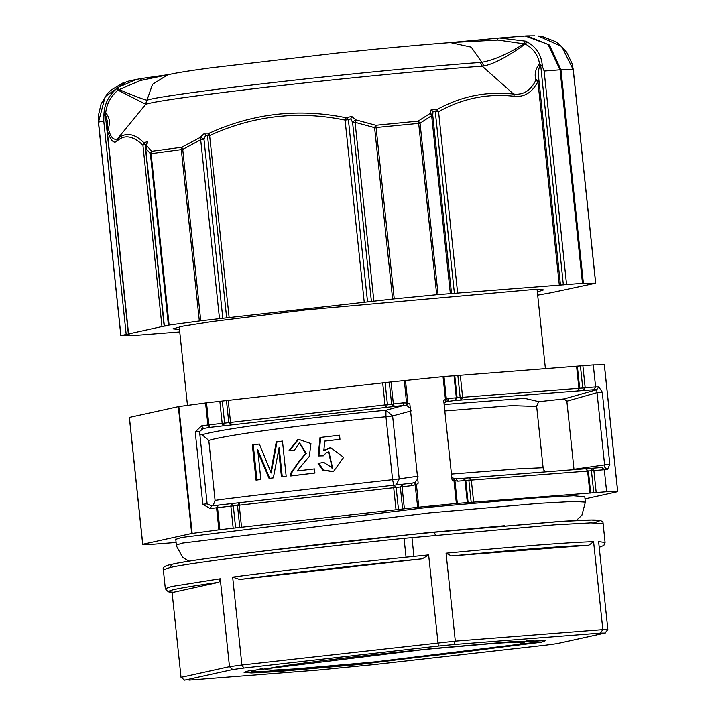 <?xml version="1.0" encoding="UTF-8"?>
<svg xmlns="http://www.w3.org/2000/svg" width="716" height="716" viewBox="0 0 716 716"><rect width="100%" height="100%" fill="white"/><g stroke="black" fill="none" stroke-linecap="round" stroke-linejoin="round"><path stroke-width="1.07" d="M163.338 569.829C162.255 567.376 165.136 565.533 171.992 564.289L169.62 567.672L163.338 569.829L165.315 588.668L171.598 586.511L220.242 578.77L229.478 666.694L232.682 669.576L184.585 680.182L181.023 677.381L172.064 592.213M181.023 677.381L229.478 666.694L241.892 665.021L232.655 577.105L239.654 579.486L422.288 558.802L428.633 554.909L438.335 646.047L243.843 668.073L241.892 665.021L455.313 641.115L446.068 553.2C518.214 546.272 567.385 542.433 593.591 541.69L602.836 629.606L607.857 629.57L598.621 541.645L605.083 542.442L603.105 523.602L590.789 522.868L553.987 524.873L404.057 538.342C306.045 548.179 186.429 563.143 169.62 567.672M374.226 664.573L317.949 670.095M541.242 642.243L358.976 664.511L276.251 671.689L251.352 672.986L244.04 672.333L248.3 670.982L430.558 648.723L510.445 641.733L545.476 640.659L541.242 642.243M220.242 578.77L218.917 582.278L173.541 592.257C170.399 593.215 167.66 592.016 165.315 588.668M607.857 629.57L604.957 633.042L600.429 633.087L602.836 629.606L455.313 641.115L454.034 644.507L438.335 646.047M593.591 541.69L588.892 545.216L451.429 555.947L446.068 553.2M545.807 645.143L557.191 643.603L605.324 632.989M142.752 544.276L129.417 417.419L178.83 406.554L206.53 402.84L391.043 381.941L443.983 376.544L593.295 364.9L604.34 364.802L617.666 491.659L606.631 491.749L456.369 503.482L417.688 507.286L219.866 529.697L191.664 533.492L142.752 544.276L153.564 544.223L176.1 542.468M445.871 401.658L454.884 400.53L456.325 397.792L454.007 375.766L454.714 375.757M454.785 375.73L457.094 397.765L454.884 400.53L461.176 400.047L577.454 390.972L578.895 388.233L576.577 366.198L577.275 366.198M319.479 455.806L318.173 455.958L320.016 437.467L339.536 435.194L339.966 439.32L324.223 441.163M520.442 643.809L524.139 642.538L516.889 642.109L495.23 643.281L425.438 649.367C364.614 655.167 278.578 665.674 269.001 668.476L265.305 669.746L272.545 670.176L294.204 669.004L363.996 662.918C424.83 657.118 510.857 646.611 520.442 643.809M262.235 668.502L251.28 671.268L259.765 671.689L283.894 670.355L360.667 663.651L534.073 642.467L538.172 641.115L526.878 640.686M584.793 496.761L573.543 495.767L539.264 497.638L428.812 507.259L181.246 537.501L175.393 539.506L175.823 539.819M169.862 542.889L170.489 542.907M585.017 498.882L617.648 491.686M590.539 493.073L589.912 493.055L587.594 471.03L593.886 470.537L596.195 492.563M467.969 502.641L467.342 502.623L465.024 480.588L588.301 471.021M233.183 528.184L230.865 506.158L231.295 503.634L211.614 505.908L210.155 508.548L202.825 504.279L195.226 431.972L201.464 425.904L207.882 424.982L205.564 402.956M218.899 529.813L216.581 507.778L217.977 505.147L217.548 507.662L210.155 508.548M211.614 505.908L239.645 502.695L239.225 505.21L241.543 527.236M207.085 503.903L205.492 503.983M206.271 503.912L202.825 504.279M195.226 431.972L198.601 431.605M198.86 431.596L198.198 431.641M211.596 505.908L207.148 503.876L199.549 431.569L203.46 428.284L201.464 425.904M201.831 428.795L209.806 427.371L207.882 424.982L222.166 423.362L219.848 401.327M222.291 401.094L224.609 423.12L228.789 422.646L231.474 424.919L223.115 425.868L224.609 423.12L222.166 423.362L223.115 425.868L209.806 427.371L208.848 424.865L206.53 402.84M385.127 382.648L387.437 404.674L391.616 404.209L394.31 406.473L385.951 407.422L387.437 404.674L385.002 404.916L385.951 407.422L231.474 424.919L230.525 422.413L228.789 422.646L226.471 400.62M391.043 381.941L393.353 403.967L402.92 402.884L403.869 405.39L394.31 406.473L393.353 403.967L391.616 404.209L389.307 382.174M199.898 434.934L202.073 434.746C220.063 429.081 303.208 418.001 385.924 410.241L403.869 405.39L406.76 405.516L404.361 380.438M202.073 434.746L208.786 440.421C226.274 434.889 306.153 424.23 385.96 416.757L385.924 410.241L392.601 415.933L385.96 416.757L392.574 479.693L393.863 485.734M208.786 440.421L215.077 500.377C232.951 497.772 312.776 488.473 392.574 479.693L399.215 478.87L392.601 415.933L411.217 410.903M270.809 471.969L276.26 441.924L282.462 441.065L286.158 476.23L281.451 476.901L278.631 450.051M286.158 476.23L281.451 476.901M282.247 476.731L279.159 447.294L273.351 477.867L269.1 478.467L257.993 452.36M273.351 477.867L269.699 478.333L257.697 449.523L260.848 479.46L256.042 480.159L252.345 444.994L259.344 444.018L271.212 473.007L277.002 441.754M323.82 450.337L329.423 447.912M332.779 471.656L322.665 470.152L318.11 463.467L323.704 462.366L332.591 468.049L328.913 451.805L325.914 453.058L323.328 455.832L318.173 455.958L318.897 455.797L320.679 437.315M332.331 468.103L328.429 451.921M288.942 450.749L289.694 450.579L298.536 439.302L310.95 443.598L309.321 456.387L297.122 470.949L314.485 468.89L314.924 473.034L291.519 475.818L291.707 472.757L299.207 461.739L306.233 453.362L299.548 442.765L294.213 450.498L288.942 450.749L297.919 439.418M314.924 473.034L290.732 475.988L290.947 472.927L298.599 461.874L305.616 453.497L299.404 442.81M418.797 507.17L416.408 484.49L411.619 485.681L412.049 483.166L414.841 482.378L416.408 484.49L418.171 483.228L409.829 403.878L407.843 403.001L406.76 405.516L410.286 408.227M456.369 503.482L453.98 480.803L452.065 479.908L443.723 400.557L445.415 399.313L443.034 376.625M444.01 403.296L445.835 401.676L445.415 399.313L446.363 399.224L443.983 376.544M444.018 403.323L445.862 401.667L446.363 399.224L449.12 398.356L460.173 397.541L457.855 375.515M445.978 401.595L446.659 401.3M445.755 401.73L447.688 401.094L449.12 398.356M460.298 375.274L462.608 397.299L461.176 400.047L460.173 397.541L461.471 397.407L582.743 387.983L580.425 365.948M582.869 365.706L585.178 387.741L595.614 386.926L593.77 389.701L583.746 390.48L585.178 387.741L582.743 387.983L583.746 390.48L577.454 390.972L579.665 388.197L577.356 366.171M598.791 386.917L602.237 392.037L609.835 464.344L607.472 469.562L604.868 467.315L596.714 389.701L598.791 386.917L595.614 386.926L593.295 364.9M607.472 469.562L604.313 469.723L606.631 491.749M585.751 468.765L591.908 468.255L593.886 470.537L604.313 469.723L601.941 467.467L591.917 468.255L591.443 470.779L593.761 492.805M601.977 467.467L585.661 468.738L587.594 471.03M463.18 478.333L585.661 468.738L469.347 477.814L471.316 480.096L473.634 502.131M451.787 477.25L454.096 478.592L454.929 480.722L453.98 480.803L453.917 478.539L455.859 478.87L457.828 481.152L465.024 480.588L463.055 478.306L455.859 478.87L469.347 477.814L468.873 480.338L471.191 502.363M465.024 480.588L465.731 480.579M537.367 401.846L564.127 398.937L596.705 389.701L593.77 389.701M444.144 404.513L524.658 398.356L538.342 401.551M574.017 469.651L566.857 401.211L564.127 398.937M538.906 401.13L536.535 406.437L511.645 405.632L444.815 410.957M545.243 471.898L543.668 469.902L543.032 467.718L518.303 468.828L451.456 474.082M606.228 464.684L574.008 469.257M566.857 401.211L597.395 392.547L602.237 392.037M600.133 392.243L598.522 392.395M609.835 464.344L606.944 464.603M607.463 464.55L606.604 464.639M402.481 484.249L394.122 485.197L396.145 487.471L400.325 486.996L402.401 484.258L412.049 483.166L402.481 484.249L402.061 486.764L404.37 508.799M394.149 485.197L402.401 484.258M394.131 485.197L239.645 502.695L394.122 485.197L393.702 487.712L396.145 487.471L398.454 509.506M231.295 503.634L239.645 502.695L237.488 505.442L233.309 505.917L231.286 503.643M215.077 500.377L213.082 505.729M417.688 507.286L414.841 482.378L417.732 479.004M269.699 478.333L269.1 478.467M260.848 479.46L256.042 480.159M256.937 479.962L253.24 444.797M339.966 439.32L324.831 441.029L323.784 450.713L330.72 447.697L343.662 457.354L333.441 471.54L323.337 470.009L318.853 463.306M323.328 455.832L318.897 455.797M291.519 475.818L290.732 475.988M291.707 472.757L290.947 472.927M294.213 450.498L289.694 450.579M595.605 283.223L551.472 292.665M595.712 283.187L573.265 69.667L572.129 63.688L566.58 52.026L558.936 44.007L555.222 41.465L542.451 36.57L538.262 35.97L561.765 46.495L573.203 69.658L595.64 283.178L582.493 283.33L436.688 294.724L394.239 298.885L200.74 320.795L168.403 325.145L120.95 335.607L134.062 335.5L179.743 331.938M537.68 295.153L552.036 292.567M552.788 292.665L552.045 292.656M146.368 147.72L145.652 148.033L164.367 326.031L165.682 326.031M116.735 141.321L117.361 138.94C113.325 140.452 110.336 137.033 108.411 128.683L108.456 127.949C110.353 122.23 109.441 117.182 105.7 112.833C106.639 103.901 110.729 96.338 117.979 90.144L145.76 104.285L117.361 138.94C125.47 131.977 134.313 133.23 143.889 142.708L142.914 145.16C132.89 135.593 124.163 134.322 116.735 141.321C113.683 143.889 110.497 140.255 107.185 130.428L128.567 333.925L129.891 333.925M126.598 81.633L105.171 96.633L98.513 122.087L120.915 335.661M179.492 329.575L172.95 328.85L182.866 326.147L212.079 321.556L306.358 309.849L536.195 289.264L543.596 289.899L537.34 291.958M141.956 78.438L169.244 74.491L141.866 78.447L140.103 80.568L169.307 74.482M126.186 334.453L103.739 120.932L103.883 116.081C103.909 105.01 108.277 95.765 116.985 88.345L118.426 87.236L119.053 89.572C134.662 96.114 143.943 99.658 146.905 100.204L147.156 100.204C152.195 97.725 211.676 89.428 281.513 81.597C349.802 73.784 439.069 65.237 480.409 62.462L481.823 62.274L471.253 47.149L450.409 42.575L499.643 37.984L525.508 41.134L527.119 41.895L525.275 44.016L497.978 40.033L450.266 42.584M514.401 36.829L514.894 36.82M118.426 87.236L136.21 79.449L141.804 78.456M116.985 88.345L117.979 90.144L140.103 80.568M145.491 104.232L152.562 84.273L167.517 74.929M167.58 74.903C173.218 73.345 187.467 71 210.316 67.886L337.218 53.038C381.091 48.482 418.824 45.001 450.409 42.575L450.373 42.575M483.873 65.908L482.226 66.176L513.578 94.064C523.324 95.192 530.726 90.601 535.783 80.282L535.828 79.548C534.297 74.196 535.532 68.915 539.533 63.688C538.074 55.034 533.322 48.473 525.275 44.016C507.447 56.806 493.646 64.1 483.873 65.908L481.823 62.274C494.085 60.037 508.172 53.852 524.085 43.703L525.508 41.134M538.924 80.469L538.584 76.335C538.146 72.334 538.683 68.387 540.186 64.476L539.533 63.688M535.828 79.548L539.023 80.953L560.476 285.093M538.817 79.512L538.978 80.854L537.922 81.642C532.212 92.498 524.318 97.385 514.24 96.302C487.739 93.259 462.518 98.378 438.559 111.678L457.622 293.077M540.15 64.118L542.361 66.418C541.699 55.427 536.624 47.247 527.119 41.895M563.349 284.887L540.598 64.431M566.571 284.574L544.133 71.054L542.361 66.418M544.133 71.054L560.055 69.81L548.035 44.338L525.159 35.988M582.493 283.33L560.055 69.81L560.959 69.756L549.467 45.045L527.182 35.863L525.329 35.979M527.182 35.872L534.727 35.8M499.661 37.984L497.217 38.199L497.978 40.033M535.783 80.282L537.922 81.642L559.312 285.147M514.24 96.302L513.578 94.064C486.826 91.039 461.31 96.186 437.037 109.503L438.559 111.678L432.983 111.678L432.75 115.276L430.164 113.146L431.22 109.53L436.599 109.485L435.328 111.92L454.4 293.39M143.889 142.708L147.594 141.652L146.682 145.572L151.613 151.309L181.703 147.263L199.979 137.561L204.651 133.167L209.358 133.149C253.16 113.298 298.653 108.143 345.819 117.701L351.798 116.493L355.915 119.894L375.837 125.273L418.126 121.129L430.048 113.477L431.65 115.643L432.679 114.757M418.305 121.067L420.05 123.206L418.672 123.376L436.688 294.724M418.126 121.129L418.672 123.376L374.602 127.672L392.619 299.064M375.614 125.246L374.602 127.672L355.073 122.293L355.915 119.894M355.548 119.608L352.567 122.293L355.073 122.293L373.877 301.185M371.407 301.508L352.567 122.293L350.742 118.919L348.388 119.688L346.258 117.585M345.819 117.701L345.076 120.082L348.388 119.688L367.541 301.946M364.229 302.277L345.076 120.082C298.402 110.479 253.375 115.58 209.985 135.387L205.599 135.36L203.962 139.119L200.391 137.186M209.018 133.131L207.506 135.646L226.659 317.904M229.138 317.573L209.358 133.149M199.979 137.561L200.686 139.781L203.962 139.119L222.801 318.343M181.703 147.263L181.309 149.617L182.732 149.402L181.882 147.192M199.325 320.965L181.309 149.617L150.387 153.752L151.506 151.282M168.403 325.145L150.387 153.752L145.652 148.033L146.682 145.572M146.744 145.25L145.992 145.849L145.536 148.015L164.259 326.075M146.592 144.417L145.088 144.793L164.161 326.254M144.176 142.609L145.088 144.793L142.914 145.16L161.977 326.559M108.411 128.683L107.051 130.303L128.459 333.96M108.456 127.949L107.167 128.638L107.051 130.303M107.624 122.114L105.207 113.746L128.37 334.148M105.7 112.833L103.883 116.081M480.409 62.462L482.226 66.176C443.813 68.745 355.771 77.006 281.415 85.499C200.561 94.87 155.336 101.135 145.76 104.285L147.156 100.204M132.218 80.496L131.135 80.648M128.97 81.042L127.439 81.409M466.331 492.993L466.948 492.93M189.042 561.192L182.705 557.424L176.503 546.075L176.378 545.109L182.222 543.113L429.412 512.916L539.685 503.303L573.91 501.442L585.366 502.122L584.739 496.206M435.418 535.201L434.344 532.23C322.621 543.104 196.873 558.462 172.341 564.235M171.992 564.289C192.694 558.981 327.436 542.54 434.361 532.221L562.678 521.275C579.584 520.201 590.879 519.798 596.553 520.067C601.18 520.299 603.364 521.481 603.105 523.602M434.379 532.221L558.158 521.57L591.962 520.004L599.059 521.32L593.904 522.814M232.655 577.105C281.674 570.679 339.474 564.038 406.044 557.182L404.057 538.342M406.044 557.182L428.633 554.909M239.654 579.486C292.379 572.657 353.257 565.765 422.288 558.802M411.951 537.546L413.938 556.386M243.843 668.073L232.682 669.576M189.114 680.146L318.477 670.051M373.833 664.618L545.69 645.152M556.86 643.657L604.957 633.042M600.429 633.087L454.034 644.507M173.764 592.239C160.402 591.702 175.456 588.382 218.917 582.278M588.892 545.216C563.188 546.084 517.364 549.664 451.429 555.947M598.997 545.216L599.211 547.275M191.664 533.492L178.338 406.634M178.83 406.554L192.156 533.411M219.866 529.697L217.548 507.662L230.865 506.158L233.309 505.917L235.627 527.943M228.207 400.387L230.525 422.413L385.002 404.916L382.684 382.89M402.92 402.884L407.843 403.001L405.462 380.312M396.172 484.983L399.215 478.87L418.072 476.203M457.023 397.792L456.325 397.792M579.593 388.224L578.895 388.233M457.318 503.402L454.929 480.722L457.828 481.152M411.619 485.681L400.325 486.996L402.634 509.031M396.02 509.747L393.702 487.712L239.225 505.21L237.488 505.442L239.806 527.477M272.259 467.163L271.65 467.306M323.337 470.009L322.665 470.152M299.207 461.739L298.599 461.874M306.233 453.362L305.616 453.497M103.739 120.932L98.477 122.141M583.397 283.276L560.959 69.756L573.203 69.658M432.983 111.678L431.22 109.53M450.355 293.641L431.65 115.643L420.05 123.206L438.067 294.598M375.837 125.273L394.239 298.885M350.742 118.919L351.798 116.493M204.651 133.167L205.599 135.36M219.49 318.674L200.686 139.781L182.732 149.402L200.74 320.795M151.613 151.309L151.103 153.68L169.11 325.028M146.529 144.122L147.594 141.652M176.378 545.109L175.742 539.112M261.054 551.311L426.79 532.758L504.368 525.75M576.299 520.496L581.893 515.26L585.366 502.122M318.235 670.069L189.006 680.155M545.753 645.152L556.985 643.639M374.012 664.6L545.744 645.152M599.22 547.319L603.857 545.431L605.083 542.442M545.404 368.633L537.063 289.264M179.215 326.872L187.467 405.363M251.28 671.268L250.833 670.462M142.681 544.303L129.345 417.446M206.799 503.867L205.51 503.948M604.385 364.811L617.72 491.668M585.661 468.738L588.373 471.012L590.682 493.029M463.091 478.306L465.803 480.57L468.112 502.587M454.096 478.592L455.895 478.861M543.113 467.709L536.669 406.42M331.991 468.175L332.591 468.049M328.313 451.948L328.913 451.814M297.937 439.427L298.536 439.302M123.25 82.734L110.631 90.395L107.087 94.056L101.046 104.035L98.28 116.046L98.405 122.123L120.843 335.643M128.585 81.123L136.461 79.386M141.866 78.447L136.228 79.44M499.643 37.984L525.669 35.952M526.609 35.898L525.75 35.943M497.217 38.199L449.863 42.62M432.706 114.846L451.528 293.596M146.61 144.569L145.992 145.849M107.615 121.944L107.176 128.629"/></g></svg>
